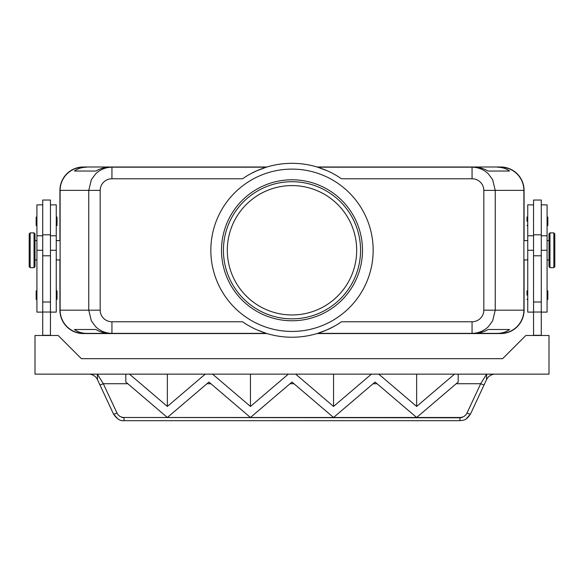 <?xml version="1.0" encoding="UTF-8"?>
<svg xmlns="http://www.w3.org/2000/svg" width="584" height="584" viewBox="0 0 584 584"><rect width="100%" height="100%" fill="white"/><g stroke="black" fill="none" stroke-linecap="round" stroke-linejoin="round"><path stroke-width="0.88" d="M227.307 250.273A64.693 64.693 0 0 1 292 185.581A64.693 64.693 0 0 1 356.693 250.273A64.693 64.693 0 0 1 292 314.966A64.693 64.693 0 0 1 227.307 250.273M251.178 173.499L257.216 170.579L266.362 167.185L111.945 167.185C105.58 167.287 100.12 169.55 95.542 173.974L91.33 179.741L88.753 190.369L88.753 310.177L60.115 310.177C60.218 316.535 62.488 322.003 66.912 326.573C71.482 330.997 76.942 333.26 83.308 333.362L86.731 333.362C82.015 333.333 77.906 332.041 74.394 329.5L95.864 329.5C100.265 332.041 104.828 333.333 109.558 333.362L266.362 333.362L257.216 329.967M334.209 326.303L326.784 329.967L317.638 333.362L472.054 333.362L472.054 321.769L341.494 321.769A86.958 86.958 0 0 1 242.506 321.769L111.945 321.769A11.775 11.592 180 0 1 100.171 310.177L88.753 310.177L91.33 320.806L95.542 326.573C100.12 330.997 105.58 333.26 111.945 333.362L86.731 333.362M497.269 333.362L474.442 333.362C479.172 333.333 483.734 332.041 488.136 329.5L509.606 329.5C506.094 332.041 501.984 333.333 497.269 333.362L472.054 333.362C478.42 333.26 483.88 330.997 488.458 326.573L492.67 320.806L495.247 310.177L495.247 190.369L523.885 190.369C523.782 184.011 521.512 178.543 517.088 173.974C512.518 169.55 507.058 167.287 500.692 167.185L497.269 167.185C501.984 167.221 506.094 168.506 509.606 171.046L488.136 171.046C483.734 168.506 479.172 167.221 474.442 167.185L472.054 167.185L472.054 178.777A11.775 11.592 0 0 1 483.829 190.369L483.829 310.177A11.775 11.592 0 0 1 472.054 321.769M483.829 190.369L495.247 190.369L492.67 179.741L488.458 173.974C483.88 169.55 478.42 167.287 472.054 167.185L317.638 167.185L326.784 170.579M111.945 321.769L111.945 333.362L83.308 333.362M111.945 170.579L111.945 167.185L109.558 167.185C104.828 167.221 100.265 168.506 95.864 171.046L74.394 171.046C77.906 168.506 82.015 167.221 86.731 167.185L83.308 167.185C76.942 167.287 71.482 169.55 66.912 173.974C62.488 178.543 60.218 184.011 60.115 190.369L100.171 190.369A11.775 11.592 180 0 1 111.945 178.777L111.945 170.579M472.054 178.777L341.494 178.777A86.958 86.958 0 0 0 242.506 178.777L111.945 178.777M500.692 333.362C507.058 333.26 512.518 330.997 517.088 326.573C521.512 322.003 523.782 316.535 523.885 310.177L483.829 310.177M549.004 250.273L549.004 233.848L549.967 232.885L549.967 267.662L549.004 266.698L549.004 250.273M553.836 232.885L553.836 267.662L554.8 266.698L554.8 233.848L553.836 232.885L549.967 232.885M541.273 312.111L547.069 312.111L547.069 204.867L541.273 204.867M533.542 312.111L527.746 312.111L527.746 204.867L533.542 204.867M541.273 335.493L541.273 200.035L533.542 200.035L533.542 335.493M526.972 221.292L526.972 217.233L526.972 221.292M547.843 217.233L547.843 221.292L547.843 217.233L547.069 216.46M526.972 295.103L526.972 291.044L526.972 295.103M547.843 291.044L547.843 295.103L547.843 291.044L547.069 290.277M30.164 267.662L34.033 267.662L34.996 266.698L34.996 233.848L34.033 232.885L30.164 232.885L29.2 233.848L29.2 266.698L30.164 267.662L30.164 232.885M42.727 312.111L36.931 312.111L36.931 204.867L42.727 204.867M50.458 312.111L56.254 312.111L56.254 204.867L50.458 204.867M50.458 255.792L50.458 200.035L42.727 200.035L42.727 255.792L50.458 255.792L50.458 335.493M56.254 216.46L57.028 217.233L57.028 225.344L56.254 226.118M36.931 216.46L36.157 217.233L36.157 225.344L36.931 226.118M56.254 290.277L57.028 291.044L57.028 299.161L56.254 299.935M36.931 290.277L36.157 291.044L36.157 299.161L36.931 299.935M459.958 420.626L459.958 417.794L123.837 417.487C120.698 417.275 118.421 415.793 116.997 413.041L103.317 383.717A3.862 0.613 155 0 1 100.93 384.622A3.862 0.613 155 0 1 99.813 384.681L113.493 414.005L117.771 418.845M116.997 413.041A3.862 0.613 155 0 1 114.603 413.946A3.862 0.613 155 0 1 113.493 414.005C116.895 418.998 120.406 421.225 124.042 420.677M466.229 418.845L470.507 414.005A3.862 0.613 -155 0 1 469.397 413.946A3.862 0.613 -155 0 1 467.003 413.041C465.579 415.793 463.302 417.275 460.163 417.487L462.134 417.502L459.958 417.794M459.958 420.677C463.28 419.889 465.214 421.648 470.507 414.005L484.187 384.681A3.862 0.613 -155 0 1 483.07 384.622A3.862 0.613 -155 0 1 480.683 383.717L467.003 413.041M124.042 417.794L124.042 420.684L459.958 420.684M495.254 374.14A9.665 9.665 0 0 0 486.501 379.717L471.135 412.662M127.772 383.717L103.317 383.717L97.36 374.14L97.499 379.717A9.665 9.665 0 0 0 88.746 374.14M484.187 384.681L486.501 379.717L486.64 374.14L480.683 383.717L456.228 383.717M292 169.112A81.161 81.161 0 0 1 373.161 250.273A81.161 81.161 0 0 1 292 331.435A81.161 81.161 0 0 1 210.839 250.273A81.161 81.161 0 0 1 292 169.112M292 318.835A68.562 68.562 0 0 1 223.438 250.273A68.562 68.562 0 0 1 292 181.712A68.562 68.562 0 0 1 360.562 250.273A68.562 68.562 0 0 1 292 318.835M292 320.769A70.489 70.489 0 0 1 221.511 250.273A70.489 70.489 0 0 1 292 179.784A70.489 70.489 0 0 1 362.489 250.273A70.489 70.489 0 0 1 292 320.769M371.482 374.14L378.753 374.14L416.64 406.442L454.52 374.14L458.184 374.14L458.184 382.053L416.64 417.487L375.089 382.053L333.544 417.487L292 382.053L250.456 417.487L208.911 382.053L167.36 417.487L125.815 382.053L125.815 374.14L129.48 374.14L167.36 406.442L205.247 374.14L212.576 374.14L250.456 406.442L288.335 374.14L295.665 374.14L333.544 406.442L371.424 374.132L378.702 374.14M121.866 417.502L462.134 417.502M123.837 417.487L460.163 417.487M288.387 374.14L295.613 374.14M250.456 406.442L250.456 374.14M333.544 406.442L333.544 374.14M295.665 374.132L371.424 374.14M454.571 374.14L549.004 374.14L549.004 335.493L525.812 335.493L502.627 358.678L81.373 358.678L58.188 335.493L34.996 335.493L34.996 374.14L212.518 374.14M167.36 406.442L167.36 374.14M416.64 406.442L416.64 374.14M378.76 374.132L454.513 374.132M212.576 374.14L288.335 374.132M97.499 379.717L99.813 384.681M42.727 335.493L42.727 255.792M42.727 335.296L50.458 335.296M59.926 240.615L59.926 190.369A23.382 23.382 0 0 1 83.308 166.987L266.998 166.987M266.998 333.559L83.308 333.559A23.382 23.382 0 0 1 59.926 310.177L59.926 259.938M317.002 166.987L500.692 166.987A23.382 23.382 0 0 1 524.074 190.369L524.074 240.615M541.273 335.296L533.542 335.296M547.843 295.103L547.843 299.161L547.843 295.103M547.843 221.292L547.843 225.344L547.843 221.292M524.074 259.938L524.074 310.177A23.382 23.382 0 0 1 500.692 333.559L317.002 333.559M523.885 190.369L523.885 310.177M60.115 310.177L60.115 190.369M509.606 171.046L488.136 171.046M95.864 171.046L74.394 171.046M86.731 167.185L83.308 167.185M500.692 167.185L497.269 167.185M509.606 329.5L488.136 329.5M95.864 329.5L74.394 329.5M541.273 250.273L547.069 250.273M527.746 250.273L533.542 250.273M34.033 267.662L34.033 232.885M206.955 383.717L210.861 383.717M290.051 383.717L293.949 383.717M373.139 383.717L377.045 383.717M42.727 302.001L50.458 302.001M42.727 312.024L50.458 312.024M56.254 250.273L50.458 250.273M42.727 250.273L36.931 250.273M541.273 302.001L533.542 302.001M541.273 255.792L533.542 255.792M541.273 312.024L533.542 312.024M100.171 310.177L100.171 190.369M549.004 240.615L547.069 240.615M527.746 240.615L523.885 240.615M527.746 216.46L526.972 217.233M527.746 290.277L526.972 291.044M34.996 259.938L36.931 259.938M42.727 235.783L36.931 235.783M56.254 259.938L60.115 259.938M56.254 235.783L50.458 235.783M50.458 234.812L42.727 234.812M60.115 240.615L56.254 240.615M36.931 240.615L34.996 240.615M541.273 234.812L533.542 234.812M547.069 299.935L547.843 299.161M527.746 299.935L526.972 299.161M547.069 226.118L547.843 225.344M527.746 226.118L526.972 225.344M527.746 235.783L533.542 235.783M527.746 259.938L523.885 259.938M541.273 235.783L547.069 235.783M553.836 267.662L549.967 267.662M549.004 259.938L547.069 259.938"/></g></svg>
